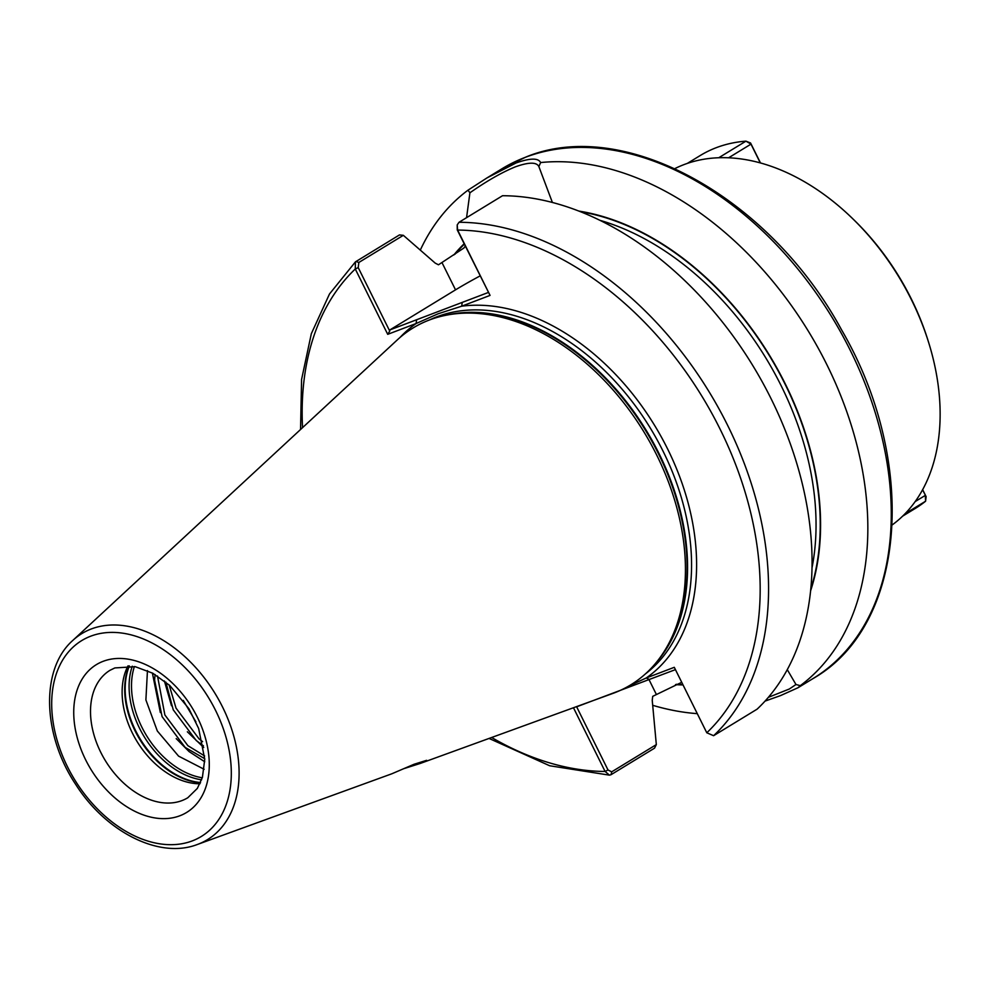 <?xml version="1.0" encoding="UTF-8"?>
<svg xmlns="http://www.w3.org/2000/svg" width="989" height="989" viewBox="0 0 989 989"><rect width="100%" height="100%" fill="white"/><g stroke="black" fill="none" stroke-linecap="round" stroke-linejoin="round"><path stroke-width="1.48" d="M197.305 844.507A120.658 82.557 -121.4 0 0 198.109 844.21A120.658 82.557 -121.4 0 0 222.537 706.987A120.658 82.557 -121.4 0 0 91.26 628.979A120.658 82.557 -121.4 0 0 72.778 640.452C40.215 669.194 42.601 735.025 75.782 784.524C105.811 831.897 159.204 859.256 197.305 844.507L391.78 773.806L413.995 764.287L426.593 760.331L420.362 763.409L404.427 768.478M466.561 217.679L469.911 192.793L468.007 190.172L486.934 177.946L516.085 162.962C530.092 158.005 538.276 157.869 540.637 162.555L538.869 166.572L552.394 202.473M469.911 192.793C486.947 180.876 502.165 172.197 515.541 166.77C528.806 162.072 536.582 161.998 538.869 166.572L538.77 166.362M892.276 524.875A209.025 143.009 -121.4 0 0 928.795 342.973A209.025 143.009 -121.4 0 0 853.334 219.311A209.025 143.009 -121.4 0 0 684.017 164.594A209.025 143.009 -121.4 0 0 674.869 168.6M853.334 219.311L854.867 220.807A203.054 138.917 58.6 0 1 928.164 340.933L928.795 342.973M204.154 769.281L178.576 756.128L157.313 730.982L145.89 699.928L147.46 670.604M199.963 783.77A74.657 51.069 58.6 0 1 136.939 741.317A74.657 51.069 58.6 0 1 128.014 665.857M628.658 686.094L646.237 677.984L674.288 667.315L706.789 732.775L713.601 735.705L757.104 709.162A298.604 204.29 -121.4 0 0 771.148 398.839A298.604 204.29 -121.4 0 0 502.523 195.723L459.02 222.278L457.202 224.923L457.623 230.066L490.062 295.402L461.69 306.194L438.04 313.81L416.085 323.539L387.713 334.331L355.274 268.996L355.434 261.862L399.469 234.925L403.339 235.32L435.234 263.136L438.486 264.792L463.952 247.992L465.287 246.1M420.362 763.409L613.019 693.363A209.013 142.997 -121.4 0 0 614.404 692.844A209.013 142.997 -121.4 0 0 657.932 660.405A209.013 142.997 -121.4 0 0 643.938 431.946A209.013 142.997 -121.4 0 0 447.176 315.021A209.013 142.997 -121.4 0 0 429.325 320.016A209.013 142.997 -121.4 0 0 397.318 339.882L72.778 640.452M768.366 697.332L789.321 689.012L795.972 684.512L800.299 685.649A298.604 204.29 -121.4 0 0 826.841 364.632A298.604 204.29 -121.4 0 0 540.637 162.555M800.299 685.649L798.012 687.738L780.494 695.613L765.029 701.114M204.636 755.955L187.91 745.694L164.866 714.936L157.511 676.031M204.748 758.711L185.128 747.387L162.085 716.629L154.568 679.962L155.112 674.56M202.597 741.651L199.073 738.882L176.03 708.124L169.131 684.907M203.45 745.854L196.292 740.576L173.236 709.818L165.843 682.101M195.921 721.871L183.262 700.41M204.735 761.765L189.047 751.553L176.203 738.598M160.354 712.575L152.38 673.014M203.722 747.511L187.354 731.798M171.505 705.763L164.384 680.927M675.438 669.627L576.649 706.801L608.012 769.974L611.697 771.84L656.325 744.606L654.533 748.166L611.029 774.708L609.447 775.153L605.095 771.457L573.459 707.741M810.597 590.829A257.227 175.98 -121.4 0 0 578.862 211.077M795.972 684.512L787.269 669.64M656.325 744.606L652.233 700.274L652.715 696.343L680.964 682.67M464.138 243.776A257.227 175.98 -121.4 0 0 453.827 254.989M675.499 684.635A257.227 175.98 -121.4 0 0 683.028 684.92M468.007 190.172A298.604 204.29 -121.4 0 0 420.35 249.994M652.864 705.355A298.604 204.29 -121.4 0 0 697.282 713.65M718.768 157.733L745.953 141.155L750.577 143.009L760.479 162.95M922.65 489.642L926.124 496.639L922.564 489.802M760.294 162.901L750.985 144.134L728.621 157.783M915.184 501.571L925.333 495.378L925.58 501.225L904.997 513.773M750.577 143.009L750.985 144.134L745.953 141.155A206.639 141.365 -121.4 0 0 700.163 155.57L687.33 163.395M902.598 516.171L915.431 508.346A206.639 141.365 -121.4 0 0 925.58 501.225L926.124 496.639M490.062 295.402L457.252 229.918L457.202 224.923M403.339 235.32L358.846 262.468L358.216 267.586L389.74 331.08L389.901 329.906L455.533 289.851A76.746 7.084 153.6 0 1 480.085 275.919M389.901 329.906L488.306 292.484M706.789 732.775A292.633 200.211 -121.4 0 0 720.116 429.189A292.633 200.211 -121.4 0 0 457.623 230.066L457.252 229.918M649.427 679.517L646.237 677.984A211.399 144.629 -121.4 0 0 667.575 448.882A211.399 144.629 -121.4 0 0 461.69 306.194L462.222 302.399M399.915 337.558A211.399 144.629 -121.4 0 1 416.085 323.539L416.629 319.744M358.216 267.586L355.274 268.996A292.633 200.211 -121.4 0 0 302.56 427.644M387.713 334.331L389.74 331.08M491.644 737.497A292.633 200.211 -121.4 0 0 605.095 771.457L608.012 769.974M181.988 800.583A74.657 51.069 -121.4 0 0 187.823 797.727L197.343 788.406L202.411 777.354L204.748 759.28L198.653 728.497L188.899 708.68L169.737 685.464L152.788 673.237L135.258 666.697L114.848 667.934L110.051 670.27A74.657 51.069 -121.4 0 0 102.955 756.511A74.657 51.069 -121.4 0 0 181.988 800.583M103.165 661.307A86.599 59.241 58.6 0 1 197.38 717.285A86.599 59.241 58.6 0 1 179.837 815.777A86.599 59.241 58.6 0 1 85.623 759.787A86.599 59.241 58.6 0 1 103.165 661.307M202.288 777.787A75.399 51.576 58.6 0 1 134.405 666.537M201.608 779.814A76.45 52.293 58.6 0 1 144.27 736.854A76.45 52.293 58.6 0 1 132.279 666.203M200.532 782.534A76.45 52.293 58.6 0 1 140.351 739.24A76.45 52.293 58.6 0 1 129.374 665.918M200.408 782.806A76.326 52.219 58.6 0 1 139.845 739.549A76.326 52.219 58.6 0 1 129.065 665.906M502.041 168.723L525.901 157.041C624.047 116.381 769.702 197.33 841.466 329.683C918.596 461.925 906.629 625.32 813.119 678.516A298.604 204.29 -121.4 0 0 841.491 333.59A298.604 204.29 -121.4 0 0 525.382 157.3A298.604 204.29 -121.4 0 0 502.041 168.723L486.934 177.946M645.409 673.905A207.814 142.181 -121.4 0 0 653.333 433.145A207.814 142.181 -121.4 0 0 436.928 316.777A207.814 142.181 -121.4 0 0 429.436 319.979M656.783 661.851A207.814 142.181 -121.4 0 0 646.299 430.499A207.814 142.181 -121.4 0 0 445.359 315.38M657.932 660.405L659.725 658.093A207.937 142.268 -121.4 0 0 645.792 430.808A207.937 142.268 -121.4 0 0 450.044 314.477L447.176 315.021M192.311 840.885A114.749 78.502 -121.4 0 0 215.553 710.374A114.749 78.502 -121.4 0 0 90.691 636.199A114.749 78.502 -121.4 0 0 67.45 766.698A114.749 78.502 -121.4 0 0 192.311 840.885M713.601 735.705A298.604 204.29 -121.4 0 0 727.657 425.394A298.604 204.29 -121.4 0 0 459.02 222.278M812.006 567.822A253.814 173.644 -121.4 0 0 599.964 220.337M810.77 589.061A256.806 175.696 -121.4 0 0 580.518 211.72M464.336 244.184A256.806 175.696 -121.4 0 0 455.051 254.161M676.328 684.301A256.806 175.696 -121.4 0 0 682.83 684.524M656.239 694.191L649.031 679.666M442.009 262.629L455.533 289.851M358.846 262.468L355.966 261.467M611.029 774.708L611.697 771.84M813.119 678.516L798.012 687.738M355.434 261.862L329.473 294.017L311.325 333.713L301.583 379.442L300.545 429.51M489.048 738.437L549.649 765.746L609.447 775.153"/></g></svg>
